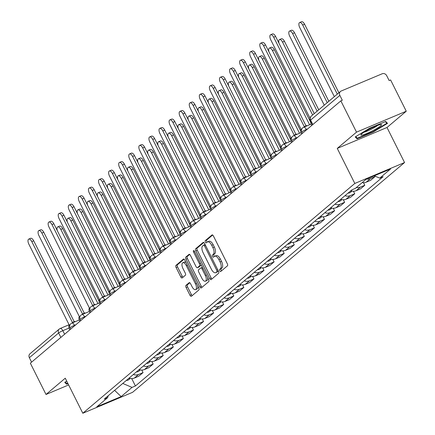 <?xml version="1.0" encoding="UTF-8"?>
<svg xmlns="http://www.w3.org/2000/svg" width="435" height="435" viewBox="0 0 435 435"><rect width="100%" height="100%" fill="white"/><g stroke="black" fill="none" stroke-linecap="round" stroke-linejoin="round"><path stroke-width="0.65" d="M220.355 259.037L218.903 259.646A5.568 2.561 -112.8 0 0 214.716 256.231L216.168 255.622A5.568 2.561 -112.8 0 1 220.355 259.037L221.513 261.348A5.568 2.561 -112.8 0 1 221.953 268.003L219.631 269.347A1.218 0.56 -112.8 0 0 219.729 270.804A1.218 0.56 -112.8 0 0 220.643 271.549A1.218 0.56 -112.8 0 0 220.714 271.505L227.451 265.818A1.74 0.799 -112.8 0 0 227.315 263.735L213.406 235.966A1.74 0.799 -112.8 0 0 212.101 234.9A1.74 0.799 -112.8 0 0 212.003 234.96L205.26 240.653A1.218 0.56 -112.8 0 0 205.358 242.11A1.218 0.56 -112.8 0 0 206.277 242.855A1.218 0.56 -112.8 0 0 206.342 242.812L207.218 242.077A1.218 0.56 -112.8 0 1 206.81 241.501A1.218 0.56 -112.8 0 1 206.712 240.044L205.26 240.653M221.953 268.003L221.083 268.738A1.218 0.56 -112.8 0 0 221.181 270.195A1.218 0.56 -112.8 0 0 221.594 270.766M214.406 256.416A1.218 0.56 -112.8 0 1 213.993 255.845A1.218 0.56 -112.8 0 1 213.9 254.393L214.77 253.654L212.449 255.002A1.218 0.56 -112.8 0 0 212.546 256.454A1.218 0.56 -112.8 0 0 213.46 257.205A1.218 0.56 -112.8 0 0 213.531 257.161L214.401 256.422A5.568 2.561 -112.8 0 1 214.716 256.231M185.952 285.398A1.74 0.799 -112.8 0 0 186.093 287.475L189.992 295.267A1.74 0.799 -112.8 0 0 191.302 296.333A1.74 0.799 -112.8 0 0 191.4 296.273L198.882 289.949A1.74 0.799 -112.8 0 0 198.746 287.872L184.837 260.103A1.74 0.799 -112.8 0 0 183.532 259.037A1.74 0.799 -112.8 0 0 183.434 259.097L175.947 265.421A1.74 0.799 -112.8 0 0 176.088 267.498L180.797 276.91A1.74 0.799 -112.8 0 0 182.107 277.976A1.74 0.799 -112.8 0 0 182.205 277.916L185.408 275.208A1.74 0.799 -112.8 0 0 185.272 273.131L182.934 268.466A4.654 2.142 -112.8 0 1 182.825 262.74A4.654 2.142 -112.8 0 1 186.327 265.6L195.478 283.881A4.654 2.142 -112.8 0 1 195.587 289.601A4.654 2.142 -112.8 0 1 192.091 286.747L190.563 283.702A1.74 0.799 -112.8 0 0 189.252 282.63A1.74 0.799 -112.8 0 0 189.154 282.69L185.952 285.398L187.403 284.789A1.74 0.799 -112.8 0 0 187.539 286.866L191.443 294.658A1.74 0.799 -112.8 0 0 192.194 295.604M220.501 268.612A5.568 2.561 -112.8 0 0 220.061 261.962L218.903 259.646M213.319 254.263A5.568 2.561 -112.8 0 0 212.878 247.613L211.72 245.296A5.568 2.561 -112.8 0 0 207.533 241.882A5.568 2.561 -112.8 0 0 207.218 242.077M337.261 148.406L387.003 127.488L406.257 111.224L356.515 132.137L337.261 148.406L354.813 183.45L82.813 413.25L65.266 378.2L46.012 394.469L30.347 363.192L340.855 100.86L342.301 100.251L339.865 95.379L310.595 120.103A3.545 0.451 153.4 0 0 310.329 120.473L312.499 124.812M356.515 132.137L340.855 100.86M209.713 278.607A1.74 0.799 -112.8 0 0 211.024 279.672A1.74 0.799 -112.8 0 0 211.122 279.613L218.604 273.289A1.74 0.799 -112.8 0 0 218.468 271.212L204.559 243.442A1.74 0.799 -112.8 0 0 203.254 242.377A1.74 0.799 -112.8 0 0 203.156 242.436L195.668 248.755A1.74 0.799 -112.8 0 0 195.81 250.837L209.713 278.607L211.165 277.992A1.74 0.799 -112.8 0 0 211.916 278.938M208.746 281.619L201.258 287.943A1.74 0.799 -112.8 0 1 201.16 288.003A1.74 0.799 -112.8 0 1 199.855 286.937L185.946 259.168A1.74 0.799 -112.8 0 1 185.81 257.09L189.013 254.383A1.74 0.799 -112.8 0 1 189.111 254.323A1.74 0.799 -112.8 0 1 190.421 255.388L196.06 266.65A1.74 0.799 -112.8 0 0 197.365 267.721A1.74 0.799 -112.8 0 0 197.463 267.661L199.589 265.861A1.74 0.799 -112.8 0 0 199.453 263.784L193.58 252.061A1.218 0.56 -112.8 0 1 193.553 250.565A1.218 0.56 -112.8 0 1 194.467 251.31L208.604 279.542A1.74 0.799 -112.8 0 1 208.746 281.619M406.257 111.224L390.597 79.948L389.146 80.557L386.704 75.685A3.545 3.116 49.8 0 0 382.229 73.76L341.187 91.018A3.545 3.116 49.8 0 0 340.474 91.453A3.545 3.116 49.8 0 0 339.865 95.379M387.003 127.488L404.555 162.538L132.555 392.332L82.813 413.25M46.012 394.469L68.643 384.948M31.581 362.148L29.357 357.706A3.545 3.116 -130.2 0 1 29.971 353.78L59.242 329.056A3.545 3.116 49.8 0 0 58.627 332.982L29.357 357.706M362.186 182.608A8.151 7.161 49.8 0 0 366.188 182.205L370.451 178.6A8.151 7.161 -130.2 0 1 366.623 179.035M370.451 178.6L374.872 176.74L374.432 175.86M366.188 182.205L370.609 180.346L374.872 176.74M363.529 182.727L364.796 185.256L360.37 187.115A8.151 7.161 -130.2 0 1 356.374 187.518M350.811 190.775A8.151 7.161 49.8 0 0 356.107 190.72L360.528 188.861L364.796 185.256M353.448 191.242L354.715 193.771L350.295 195.63A8.151 7.161 -130.2 0 1 344.993 195.685M340.73 199.29A8.151 7.161 49.8 0 0 346.026 199.235L350.452 197.376L354.715 193.771M343.373 199.757L344.64 202.286L340.213 204.145A8.151 7.161 -130.2 0 1 334.917 204.2M330.654 207.805A8.151 7.161 49.8 0 0 335.95 207.751L340.371 205.891L344.64 202.286M333.292 208.273L334.558 210.801L330.132 212.661A8.151 7.161 -130.2 0 1 324.836 212.715M320.573 216.32A8.151 7.161 49.8 0 0 325.869 216.266L330.296 214.406L334.558 210.801M323.216 216.788L324.477 219.316L320.057 221.176A8.151 7.161 -130.2 0 1 314.761 221.23M310.492 224.835A8.151 7.161 49.8 0 0 315.794 224.781L320.214 222.921L324.477 219.316M313.135 225.303L314.402 227.831L309.976 229.691A8.151 7.161 -130.2 0 1 304.679 229.745M300.416 233.35A8.151 7.161 49.8 0 0 305.713 233.296L310.139 231.436L314.402 227.831M303.054 233.818L304.321 236.346L299.9 238.206A8.151 7.161 -130.2 0 1 294.598 238.26M290.335 241.865A8.151 7.161 49.8 0 0 295.637 241.811L300.058 239.951L304.321 236.346M292.978 242.333L294.245 244.861L289.819 246.721A8.151 7.161 -130.2 0 1 284.523 246.775M280.26 250.381A8.151 7.161 49.8 0 0 285.556 250.326L289.976 248.467L294.245 244.861M282.897 250.848L284.164 253.377L279.743 255.236A8.151 7.161 -130.2 0 1 274.442 255.291M270.178 258.896A8.151 7.161 49.8 0 0 275.475 258.841L279.901 256.982L284.164 253.377M272.821 259.363L274.088 261.892L269.662 263.751A8.151 7.161 -130.2 0 1 264.366 263.806M260.103 267.411A8.151 7.161 49.8 0 0 265.399 267.356L269.82 265.497L274.088 261.892M262.74 267.878L264.007 270.407L259.586 272.267A8.151 7.161 -130.2 0 1 254.285 272.321M250.022 275.926A8.151 7.161 49.8 0 0 255.318 275.872L259.744 274.012L264.007 270.407M252.664 276.394L253.926 278.922L249.505 280.782A8.151 7.161 -130.2 0 1 244.209 280.836M239.941 284.441A8.151 7.161 49.8 0 0 245.242 284.387L249.663 282.527L253.926 278.922M242.583 284.909L243.85 287.437L239.424 289.297A8.151 7.161 -130.2 0 1 234.128 289.351M229.865 292.956A8.151 7.161 49.8 0 0 235.161 292.902L239.587 291.042L243.85 287.437M232.507 293.424L233.769 295.952L229.348 297.812A8.151 7.161 -130.2 0 1 224.047 297.866M219.784 301.471A8.151 7.161 49.8 0 0 225.085 301.417L229.506 299.557L233.769 295.952M222.426 301.939L223.693 304.467L219.267 306.327A8.151 7.161 -130.2 0 1 213.971 306.381M209.708 309.986A8.151 7.161 49.8 0 0 215.004 309.932L219.43 308.072L223.693 304.467M212.345 310.454L213.612 312.982L209.191 314.842A8.151 7.161 -130.2 0 1 203.89 314.897M199.627 318.502A8.151 7.161 49.8 0 0 204.923 318.447L209.349 316.582L213.612 312.982M202.27 318.969L203.536 321.498L199.11 323.357A8.151 7.161 -130.2 0 1 193.814 323.412M189.551 327.017A8.151 7.161 49.8 0 0 194.847 326.962L199.268 325.097L203.536 321.498M192.188 327.484L193.455 330.013L189.035 331.872A8.151 7.161 -130.2 0 1 183.733 331.927M179.47 335.532A8.151 7.161 49.8 0 0 184.766 335.477L189.192 333.612L193.455 330.013M182.113 335.999L183.374 338.528L178.954 340.387A8.151 7.161 -130.2 0 1 173.657 340.442M169.389 344.047A8.151 7.161 49.8 0 0 174.691 343.993L179.111 342.127L183.374 338.528M172.032 344.515L173.299 347.043L168.872 348.903A8.151 7.161 -130.2 0 1 163.576 348.957M159.313 352.562A8.151 7.161 49.8 0 0 164.609 352.502L169.036 350.643L173.299 347.043M161.956 353.03L163.217 355.558L158.797 357.418A8.151 7.161 -130.2 0 1 153.501 357.472M149.232 361.077A8.151 7.161 49.8 0 0 154.534 361.017L158.954 359.158L163.217 355.558M151.875 361.545L153.142 364.073L148.716 365.933A8.151 7.161 -130.2 0 1 143.419 365.987M139.156 369.592A8.151 7.161 49.8 0 0 144.453 369.532L148.879 367.673L153.142 364.073M141.794 370.06L143.061 372.588L138.64 374.448A8.151 7.161 -130.2 0 1 133.338 374.502M129.075 378.107A8.151 7.161 49.8 0 0 134.377 378.048L138.798 376.188L143.061 372.588M122.768 383.431L132.017 387.406L121.158 396.579L96.798 406.823L107.652 397.655L104.242 399.085L351.948 189.812L355.357 188.377L366.21 179.209L390.576 168.965L379.722 178.132L374.301 175.805M132.017 387.406L135.421 385.976L383.126 176.702L379.722 178.132M354.813 183.45L404.555 162.538M373.219 132.012L387.531 123.344L385.687 121.474L369.527 128.271L355.21 136.938L357.059 138.803L373.219 132.012L373.023 131.626M66.734 381.136L64.739 382.343L66.582 384.214L67.98 383.626M131.718 378.575L135.421 385.976M107.652 397.655L108.244 395.709M114.584 390.347L121.158 396.579M356.167 137.03L357.059 138.803M65.69 382.436L66.582 384.214M214.77 253.654A5.568 2.561 -112.8 0 0 214.325 247.004L212.878 247.613M207.533 241.882L208.979 241.273A5.568 2.561 -112.8 0 1 213.166 244.687L214.325 247.004M212.655 235.02L206.712 240.044M203.814 242.496L197.12 248.146A1.74 0.799 -112.8 0 0 197.262 250.223L211.165 277.992M216.826 271.717A1.218 0.56 -112.8 0 0 216.728 270.265L204.521 245.889A1.218 0.56 -112.8 0 0 203.607 245.139A1.218 0.56 -112.8 0 0 203.536 245.182L202.618 245.96A5.568 2.561 -112.8 0 0 203.063 252.61L211.405 269.276A5.568 2.561 -112.8 0 0 215.591 272.691A5.568 2.561 -112.8 0 0 215.907 272.495L218.278 271.108A1.218 0.56 -112.8 0 0 218.359 271M205.102 244.519A1.218 0.56 -112.8 0 0 205.059 244.53A1.218 0.56 -112.8 0 0 204.988 244.573L203.683 245.122M215.591 272.691L217.043 272.082A5.568 2.561 -112.8 0 0 217.359 271.886L215.907 272.495M218.278 271.108L217.359 271.886M189.671 254.442L187.262 256.476A1.74 0.799 -112.8 0 0 187.398 258.559L201.302 286.328A1.74 0.799 -112.8 0 0 202.052 287.274M198.703 267.139A1.74 0.799 -112.8 0 0 198.817 267.112A1.74 0.799 -112.8 0 0 198.915 267.046L201.041 265.252A1.74 0.799 -112.8 0 0 201.242 264.839M201.911 278.335A4.654 2.142 -112.8 0 0 205.412 281.195A4.654 2.142 -112.8 0 0 205.304 275.469L202.079 269.031A1.74 0.799 -112.8 0 0 200.769 267.96A1.74 0.799 -112.8 0 0 200.671 268.025L198.545 269.82A1.74 0.799 -112.8 0 0 198.686 271.897L201.911 278.335M205.412 281.195L206.859 280.586A4.654 2.142 -112.8 0 0 207.658 277.65M202.492 267.34A1.74 0.799 -112.8 0 0 202.221 267.351A1.74 0.799 -112.8 0 0 202.123 267.411L200.883 267.933M189.812 282.75L187.403 284.789M195.587 289.601L197.039 288.992A4.654 2.142 -112.8 0 0 197.838 286.061M186.18 262.783A4.654 2.142 -112.8 0 0 184.277 262.131L182.825 262.74M184.087 259.157L177.398 264.812A1.74 0.799 -112.8 0 0 177.54 266.889L182.249 276.301A1.74 0.799 -112.8 0 0 182.999 277.247M337.299 94.134L302.706 25.045A4.078 1.876 -112.8 0 0 299.639 22.544A4.078 1.876 -112.8 0 0 299.731 27.557L334.33 96.646M299.639 22.544L301.52 21.75A4.078 1.876 67.2 0 1 304.587 24.251L338.903 92.78M312.629 114.981L273.697 37.241A4.078 1.876 -112.8 0 0 270.635 34.74L272.517 33.946A4.078 1.876 67.2 0 1 275.583 36.448L314.233 113.627M270.635 34.74A4.078 1.876 -112.8 0 0 270.728 39.754L310.019 118.211M310.797 121.408A3.545 1.631 -112.8 0 0 311.444 125.008L311.688 125.498M327.223 102.649L292.624 33.56A4.078 1.876 -112.8 0 0 289.558 31.059A4.078 1.876 -112.8 0 0 289.65 36.072L324.249 105.161M289.558 31.059L291.445 30.265A4.078 1.876 67.2 0 1 294.511 32.766L328.827 101.295M350.387 191.128A4.432 3.893 49.8 0 0 351.578 191.008M348.06 193.096A4.432 3.893 49.8 0 0 350.61 192.27L351.991 191.101M317.142 111.164L282.543 42.075A4.078 1.876 -112.8 0 0 279.482 39.574A4.078 1.876 -112.8 0 0 279.123 43.516M279.482 39.574L281.363 38.78A4.078 1.876 67.2 0 1 284.43 41.281L318.746 109.81M370.136 128.733A11.517 1.457 153.4 0 0 361.028 134.567A11.517 1.457 153.4 0 0 372.289 130.919A11.517 1.457 153.4 0 0 381.114 124.508A11.517 1.457 153.4 0 0 370.136 128.733M363.839 132.305A8.722 1.104 153.4 0 0 371.311 129.217A8.722 1.104 153.4 0 0 377.618 125.405M385.29 121.642L386.873 123.241L373.002 131.636L357.347 138.221L355.754 136.606M386.296 122.094L386.873 123.241M67.789 383.246L66.87 383.632L65.277 382.017M305.299 126.569A3.545 1.631 -112.8 0 0 304.451 126.493A3.545 1.631 -112.8 0 0 304.25 126.618L263.621 45.757A4.078 1.876 -112.8 0 0 260.554 43.255A4.078 1.876 -112.8 0 0 260.647 48.269L301.085 129.287A3.545 1.631 -112.8 0 0 301.368 133.523L301.613 134.013M260.554 43.255L262.441 42.461A4.078 1.876 67.2 0 1 265.508 44.963L306.006 125.84M306.137 125.824A3.545 1.631 67.2 0 1 306.338 125.699A3.545 1.631 67.2 0 1 307.186 125.775M295.224 135.084A3.545 1.631 -112.8 0 0 294.37 135.008A3.545 1.631 -112.8 0 0 294.169 135.133L253.54 54.272A4.078 1.876 -112.8 0 0 250.473 51.77A4.078 1.876 -112.8 0 0 250.571 56.784L291.004 137.803A3.545 1.631 -112.8 0 0 291.287 142.038L291.532 142.528M250.473 51.77L252.36 50.977A4.078 1.876 67.2 0 1 255.427 53.478L295.925 134.355M296.056 134.339A3.545 1.631 67.2 0 1 296.257 134.214A3.545 1.631 67.2 0 1 297.105 134.29M340.311 199.643A4.432 3.893 49.8 0 0 341.502 199.524M337.984 201.612A4.432 3.893 49.8 0 0 340.529 200.785L341.915 199.616M309.606 124.758L272.468 50.59A4.078 1.876 -112.8 0 0 269.401 48.089A4.078 1.876 -112.8 0 0 269.047 52.031M269.401 48.089L271.288 47.295A4.078 1.876 67.2 0 1 274.354 49.797L310.704 122.393M330.23 208.158A4.432 3.893 49.8 0 0 331.421 208.039M327.903 210.127A4.432 3.893 49.8 0 0 330.453 209.3L331.834 208.131M299.53 133.273L262.387 59.106A4.078 1.876 -112.8 0 0 259.32 56.604A4.078 1.876 -112.8 0 0 258.966 60.547M259.32 56.604L261.207 55.81A4.078 1.876 67.2 0 1 264.273 58.312L300.628 130.908M320.149 216.673A4.432 3.893 49.8 0 0 321.345 216.554M317.827 218.642A4.432 3.893 49.8 0 0 320.372 217.815L321.759 216.646M289.449 141.788L252.311 67.621A4.078 1.876 -112.8 0 0 249.244 65.12A4.078 1.876 -112.8 0 0 248.891 69.062M249.244 65.12L251.131 64.326A4.078 1.876 67.2 0 1 254.192 66.827L290.547 139.423M285.142 143.599A3.545 1.631 -112.8 0 0 284.294 143.523A3.545 1.631 -112.8 0 0 284.093 143.648L243.464 62.787A4.078 1.876 -112.8 0 0 240.397 60.286A4.078 1.876 -112.8 0 0 240.49 65.293L280.928 146.318A3.545 1.631 -112.8 0 0 281.206 150.553L281.456 151.043M240.397 60.286L242.284 59.492A4.078 1.876 67.2 0 1 245.345 61.993L285.849 142.87M285.98 142.854A3.545 1.631 67.2 0 1 286.176 142.729A3.545 1.631 67.2 0 1 287.029 142.805M275.067 152.114A3.545 1.631 -112.8 0 0 274.213 152.038A3.545 1.631 -112.8 0 0 274.012 152.163L233.383 71.302A4.078 1.876 -112.8 0 0 230.316 68.801A4.078 1.876 -112.8 0 0 230.414 73.809L270.847 154.833A3.545 1.631 -112.8 0 0 271.13 159.069L271.375 159.558M230.316 68.801L232.203 68.007A4.078 1.876 67.2 0 1 235.27 70.508L275.768 151.385M275.899 151.369A3.545 1.631 67.2 0 1 276.1 151.244A3.545 1.631 67.2 0 1 276.948 151.32M264.986 160.629A3.545 1.631 -112.8 0 0 264.137 160.553A3.545 1.631 -112.8 0 0 263.936 160.678L223.307 79.817A4.078 1.876 -112.8 0 0 220.24 77.316A4.078 1.876 -112.8 0 0 220.333 82.324L260.766 163.348A3.545 1.631 -112.8 0 0 261.049 167.584L261.294 168.073M220.24 77.316L222.122 76.522A4.078 1.876 67.2 0 1 225.189 79.023L265.687 159.901M265.818 159.884A3.545 1.631 67.2 0 1 266.019 159.759A3.545 1.631 67.2 0 1 266.873 159.835M310.073 225.189A4.432 3.893 49.8 0 0 311.264 225.069M307.746 227.157A4.432 3.893 49.8 0 0 310.296 226.33L311.678 225.161M279.373 150.303L242.23 76.136A4.078 1.876 -112.8 0 0 239.163 73.635A4.078 1.876 -112.8 0 0 238.81 77.577M239.163 73.635L241.05 72.841A4.078 1.876 67.2 0 1 244.117 75.342L280.472 147.938M254.905 169.144A3.545 1.631 -112.8 0 0 254.056 169.068A3.545 1.631 -112.8 0 0 253.855 169.193L213.226 88.332A4.078 1.876 -112.8 0 0 210.159 85.831A4.078 1.876 -112.8 0 0 210.252 90.839L250.69 171.863A3.545 1.631 -112.8 0 0 250.973 176.099L251.218 176.588M210.159 85.831L212.046 85.037A4.078 1.876 67.2 0 1 215.113 87.538L255.611 168.416M255.742 168.399A3.545 1.631 67.2 0 1 255.943 168.274A3.545 1.631 67.2 0 1 256.791 168.35M299.992 233.704A4.432 3.893 49.8 0 0 301.183 233.584M297.671 235.672A4.432 3.893 49.8 0 0 300.215 234.846L301.596 233.677M269.292 158.818L232.154 84.651A4.078 1.876 -112.8 0 0 229.087 82.15A4.078 1.876 -112.8 0 0 228.728 86.092M229.087 82.15L230.969 81.356A4.078 1.876 67.2 0 1 234.035 83.857L270.391 156.453M244.829 177.659A3.545 1.631 -112.8 0 0 243.975 177.583A3.545 1.631 -112.8 0 0 243.779 177.708L203.145 96.847A4.078 1.876 -112.8 0 0 200.084 94.346A4.078 1.876 -112.8 0 0 200.176 99.354L240.609 180.378A3.545 1.631 -112.8 0 0 240.892 184.614L241.137 185.103M200.084 94.346L201.965 93.552A4.078 1.876 67.2 0 1 205.032 96.053L245.53 176.931M245.661 176.915A3.545 1.631 67.2 0 1 245.862 176.789A3.545 1.631 67.2 0 1 246.716 176.866M289.917 242.219A4.432 3.893 49.8 0 0 291.107 242.099M287.589 244.187A4.432 3.893 49.8 0 0 290.14 243.361L291.521 242.192M259.216 167.334L222.073 93.166A4.078 1.876 -112.8 0 0 219.006 90.665A4.078 1.876 -112.8 0 0 218.653 94.607M219.006 90.665L220.893 89.871A4.078 1.876 67.2 0 1 223.96 92.372L260.309 164.968M234.748 186.175A3.545 1.631 -112.8 0 0 233.899 186.098A3.545 1.631 -112.8 0 0 233.698 186.224L193.069 105.362A4.078 1.876 -112.8 0 0 190.003 102.861A4.078 1.876 -112.8 0 0 190.095 107.869L230.534 188.893A3.545 1.631 -112.8 0 0 230.816 193.129L231.061 193.618M190.003 102.861L191.889 102.067A4.078 1.876 67.2 0 1 194.956 104.569L235.455 185.446M235.585 185.43A3.545 1.631 67.2 0 1 235.786 185.305A3.545 1.631 67.2 0 1 236.635 185.381M279.835 250.734A4.432 3.893 49.8 0 0 281.026 250.614M277.508 252.702A4.432 3.893 49.8 0 0 280.058 251.876L281.44 250.707M249.135 175.849L211.992 101.681A4.078 1.876 -112.8 0 0 208.93 99.18A4.078 1.876 -112.8 0 0 208.572 103.122M208.93 99.18L210.812 98.386A4.078 1.876 67.2 0 1 213.879 100.887L250.234 173.483M224.672 194.69A3.545 1.631 -112.8 0 0 223.818 194.614A3.545 1.631 -112.8 0 0 223.617 194.739L182.988 113.878A4.078 1.876 -112.8 0 0 179.921 111.376A4.078 1.876 -112.8 0 0 180.019 116.384L220.453 197.408A3.545 1.631 -112.8 0 0 220.735 201.644L220.98 202.134M179.921 111.376L181.808 110.582A4.078 1.876 67.2 0 1 184.875 113.084L225.373 193.961M225.504 193.945A3.545 1.631 67.2 0 1 225.705 193.82A3.545 1.631 67.2 0 1 226.559 193.896M269.76 259.249A4.432 3.893 49.8 0 0 270.951 259.13M267.433 261.217A4.432 3.893 49.8 0 0 269.977 260.391L271.364 259.222M239.054 184.364L201.916 110.196A4.078 1.876 -112.8 0 0 198.849 107.695A4.078 1.876 -112.8 0 0 198.496 111.637M198.849 107.695L200.736 106.901A4.078 1.876 67.2 0 1 203.803 109.402L240.153 181.999M259.679 267.764A4.432 3.893 49.8 0 0 260.869 267.645M257.351 269.733A4.432 3.893 49.8 0 0 259.902 268.906L261.283 267.737M228.979 192.879L191.835 118.711A4.078 1.876 -112.8 0 0 188.774 116.21A4.078 1.876 -112.8 0 0 188.415 120.152M188.774 116.21L190.655 115.416A4.078 1.876 67.2 0 1 193.722 117.918L230.077 190.514M249.598 276.279A4.432 3.893 49.8 0 0 250.794 276.16M247.276 278.248A4.432 3.893 49.8 0 0 249.82 277.421L251.207 276.252M218.897 201.394L181.759 127.227A4.078 1.876 -112.8 0 0 178.693 124.725A4.078 1.876 -112.8 0 0 178.339 128.668M178.693 124.725L180.579 123.931A4.078 1.876 67.2 0 1 183.641 126.433L219.996 199.029M239.522 284.794A4.432 3.893 49.8 0 0 240.713 284.675M237.195 286.763A4.432 3.893 49.8 0 0 239.745 285.936L241.126 284.767M208.822 209.909L171.678 135.742A4.078 1.876 -112.8 0 0 168.611 133.24A4.078 1.876 -112.8 0 0 168.258 137.183M168.611 133.24L170.498 132.447A4.078 1.876 67.2 0 1 173.565 134.948L209.92 207.544M229.441 293.31A4.432 3.893 49.8 0 0 230.632 293.19M227.119 295.278A4.432 3.893 49.8 0 0 229.664 294.451L231.05 293.282M198.741 218.424L161.602 144.257A4.078 1.876 -112.8 0 0 158.536 141.756A4.078 1.876 -112.8 0 0 158.177 145.698M158.536 141.756L160.423 140.962A4.078 1.876 67.2 0 1 163.484 143.463L199.839 216.059M219.365 301.825A4.432 3.893 49.8 0 0 220.556 301.705M217.038 303.793A4.432 3.893 49.8 0 0 219.588 302.967L220.969 301.798M188.665 226.939L151.521 152.772A4.078 1.876 -112.8 0 0 148.455 150.271A4.078 1.876 -112.8 0 0 148.101 154.213M148.455 150.271L150.341 149.477A4.078 1.876 67.2 0 1 153.408 151.978L189.758 224.574M214.591 203.205A3.545 1.631 -112.8 0 0 213.743 203.129A3.545 1.631 -112.8 0 0 213.541 203.248L172.912 122.393A4.078 1.876 -112.8 0 0 169.846 119.891A4.078 1.876 -112.8 0 0 169.938 124.899L210.377 205.924A3.545 1.631 -112.8 0 0 210.66 210.159L210.904 210.649M169.846 119.891L171.733 119.098A4.078 1.876 67.2 0 1 174.794 121.599L215.298 202.476M215.428 202.46A3.545 1.631 67.2 0 1 215.624 202.335A3.545 1.631 67.2 0 1 216.478 202.411M204.515 211.72A3.545 1.631 -112.8 0 0 203.662 211.644A3.545 1.631 -112.8 0 0 203.46 211.763L162.831 130.908A4.078 1.876 -112.8 0 0 159.765 128.407A4.078 1.876 -112.8 0 0 159.862 133.415L200.296 214.439A3.545 1.631 -112.8 0 0 200.578 218.674L200.823 219.164M159.765 128.407L161.651 127.613A4.078 1.876 67.2 0 1 164.718 130.114L205.217 210.991M205.347 210.975A3.545 1.631 67.2 0 1 205.548 210.85A3.545 1.631 67.2 0 1 206.397 210.926M194.434 220.235A3.545 1.631 -112.8 0 0 193.586 220.159A3.545 1.631 -112.8 0 0 193.385 220.279L152.756 139.423A4.078 1.876 -112.8 0 0 149.689 136.922A4.078 1.876 -112.8 0 0 149.781 141.93L190.22 222.954A3.545 1.631 -112.8 0 0 190.497 227.19L190.742 227.679M149.689 136.922L151.576 136.128A4.078 1.876 67.2 0 1 154.637 138.629L195.141 219.506M195.266 219.49A3.545 1.631 67.2 0 1 195.467 219.365A3.545 1.631 67.2 0 1 196.321 219.441M184.358 228.75A3.545 1.631 -112.8 0 0 183.505 228.674A3.545 1.631 -112.8 0 0 183.304 228.794L142.675 147.938A4.078 1.876 -112.8 0 0 139.608 145.437A4.078 1.876 -112.8 0 0 139.7 150.445L180.139 231.469A3.545 1.631 -112.8 0 0 180.422 235.705L180.666 236.194M139.608 145.437L141.495 144.643A4.078 1.876 67.2 0 1 144.561 147.144L185.06 228.016M185.19 228.005A3.545 1.631 67.2 0 1 185.392 227.88A3.545 1.631 67.2 0 1 186.24 227.956M174.277 237.265A3.545 1.631 -112.8 0 0 173.424 237.189A3.545 1.631 -112.8 0 0 173.228 237.309L132.593 156.453A4.078 1.876 -112.8 0 0 129.532 153.952A4.078 1.876 -112.8 0 0 129.625 158.96L170.058 239.984A3.545 1.631 -112.8 0 0 170.341 244.22L170.585 244.709M129.532 153.952L131.413 153.158A4.078 1.876 67.2 0 1 134.48 155.659L174.979 236.531M175.109 236.52A3.545 1.631 67.2 0 1 175.31 236.395A3.545 1.631 67.2 0 1 176.164 236.471M164.196 245.78A3.545 1.631 -112.8 0 0 163.348 245.704A3.545 1.631 -112.8 0 0 163.147 245.824L122.518 164.968A4.078 1.876 -112.8 0 0 119.451 162.467A4.078 1.876 -112.8 0 0 119.543 167.475L159.982 248.499A3.545 1.631 -112.8 0 0 160.265 252.735L160.51 253.224M119.451 162.467L121.338 161.673A4.078 1.876 67.2 0 1 124.405 164.174L164.903 245.046M165.034 245.035A3.545 1.631 67.2 0 1 165.235 244.91A3.545 1.631 67.2 0 1 166.083 244.987M209.284 310.34A4.432 3.893 49.8 0 0 210.475 310.22M206.957 312.308A4.432 3.893 49.8 0 0 209.507 311.482L210.888 310.313M178.584 235.455L141.44 161.287A4.078 1.876 -112.8 0 0 138.379 158.786A4.078 1.876 -112.8 0 0 138.02 162.728M138.379 158.786L140.26 157.992A4.078 1.876 67.2 0 1 143.327 160.493L179.682 233.089M154.12 254.296A3.545 1.631 -112.8 0 0 153.267 254.219A3.545 1.631 -112.8 0 0 153.066 254.339L112.437 173.483A4.078 1.876 -112.8 0 0 109.375 170.982A4.078 1.876 -112.8 0 0 109.468 175.99L149.901 257.014A3.545 1.631 -112.8 0 0 150.184 261.25L150.428 261.739M109.375 170.982L111.257 170.188A4.078 1.876 67.2 0 1 114.323 172.69L154.822 253.561M154.952 253.551A3.545 1.631 67.2 0 1 155.154 253.426A3.545 1.631 67.2 0 1 156.007 253.502M199.208 318.855A4.432 3.893 49.8 0 0 200.399 318.735M196.881 320.818A4.432 3.893 49.8 0 0 199.426 319.997L200.812 318.828M168.508 243.97L131.365 169.802A4.078 1.876 -112.8 0 0 128.298 167.301A4.078 1.876 -112.8 0 0 127.944 171.243M128.298 167.301L130.185 166.507A4.078 1.876 67.2 0 1 133.251 169.008L169.601 241.604M144.039 262.811A3.545 1.631 -112.8 0 0 143.191 262.735A3.545 1.631 -112.8 0 0 142.99 262.854L102.361 181.999A4.078 1.876 -112.8 0 0 99.294 179.492A4.078 1.876 -112.8 0 0 99.387 184.505L139.825 265.529A3.545 1.631 -112.8 0 0 140.108 269.765L140.353 270.255M99.294 179.492L101.181 178.703A4.078 1.876 67.2 0 1 104.242 181.205L144.746 262.077M144.877 262.066A3.545 1.631 67.2 0 1 145.072 261.941A3.545 1.631 67.2 0 1 145.926 262.017M189.127 327.37A4.432 3.893 49.8 0 0 190.318 327.25M186.8 329.333A4.432 3.893 49.8 0 0 189.35 328.512L190.731 327.343M158.427 252.485L121.283 178.317A4.078 1.876 -112.8 0 0 118.222 175.816A4.078 1.876 -112.8 0 0 117.863 179.758M118.222 175.816L120.103 175.022A4.078 1.876 67.2 0 1 123.17 177.523L159.525 250.12M133.964 271.326A3.545 1.631 -112.8 0 0 133.11 271.25A3.545 1.631 -112.8 0 0 132.909 271.369L92.28 190.514A4.078 1.876 -112.8 0 0 89.213 188.007A4.078 1.876 -112.8 0 0 89.311 193.02L129.744 274.045A3.545 1.631 -112.8 0 0 130.027 278.28L130.272 278.77M89.213 188.007L91.1 187.219A4.078 1.876 67.2 0 1 94.167 189.72L134.665 270.592M134.796 270.581A3.545 1.631 67.2 0 1 134.997 270.456A3.545 1.631 67.2 0 1 135.845 270.532M179.051 335.885A4.432 3.893 49.8 0 0 180.242 335.766M176.724 337.848A4.432 3.893 49.8 0 0 179.269 337.027L180.655 335.858M148.346 261L111.208 186.833A4.078 1.876 -112.8 0 0 108.141 184.331A4.078 1.876 -112.8 0 0 107.788 188.273M108.141 184.331L110.028 183.537A4.078 1.876 67.2 0 1 113.095 186.039L149.444 258.635M123.883 279.841A3.545 1.631 -112.8 0 0 123.034 279.765A3.545 1.631 -112.8 0 0 122.833 279.884L82.204 199.029A4.078 1.876 -112.8 0 0 79.137 196.522A4.078 1.876 -112.8 0 0 79.23 201.535L119.668 282.56A3.545 1.631 -112.8 0 0 119.946 286.796L120.19 287.285M79.137 196.522L81.024 195.734A4.078 1.876 67.2 0 1 84.085 198.235L124.589 279.107M124.715 279.096A3.545 1.631 67.2 0 1 124.916 278.971A3.545 1.631 67.2 0 1 125.769 279.047M168.97 344.4A4.432 3.893 49.8 0 0 170.161 344.281M166.643 346.363A4.432 3.893 49.8 0 0 169.193 345.542L170.574 344.373M138.27 269.515L101.127 195.348A4.078 1.876 -112.8 0 0 98.06 192.846A4.078 1.876 -112.8 0 0 97.706 196.789M98.06 192.846L99.947 192.052A4.078 1.876 67.2 0 1 103.013 194.554L139.369 267.15M113.807 288.356A3.545 1.631 -112.8 0 0 112.953 288.28A3.545 1.631 -112.8 0 0 112.752 288.4L72.123 207.544A4.078 1.876 -112.8 0 0 69.056 205.037A4.078 1.876 -112.8 0 0 69.154 210.051L109.587 291.075A3.545 1.631 -112.8 0 0 109.87 295.311L110.115 295.8M69.056 205.037L70.943 204.249A4.078 1.876 67.2 0 1 74.01 206.75L114.508 287.622M114.639 287.611A3.545 1.631 67.2 0 1 114.84 287.486A3.545 1.631 67.2 0 1 115.688 287.562M158.889 352.915A4.432 3.893 49.8 0 0 160.085 352.796M156.567 354.878A4.432 3.893 49.8 0 0 159.112 354.057L160.499 352.888M128.189 278.03L91.051 203.863A4.078 1.876 -112.8 0 0 87.984 201.361A4.078 1.876 -112.8 0 0 87.625 205.304M87.984 201.361L89.871 200.568A4.078 1.876 67.2 0 1 92.932 203.069L129.287 275.665M103.726 296.871A3.545 1.631 -112.8 0 0 102.872 296.795A3.545 1.631 -112.8 0 0 102.676 296.915L62.047 216.059A4.078 1.876 -112.8 0 0 58.981 213.552A4.078 1.876 -112.8 0 0 59.073 218.566L99.506 299.59A3.545 1.631 -112.8 0 0 99.789 303.826L100.034 304.315M58.981 213.552L60.862 212.764A4.078 1.876 67.2 0 1 63.929 215.265L104.427 296.137M104.558 296.126A3.545 1.631 67.2 0 1 104.759 296.001A3.545 1.631 67.2 0 1 105.613 296.077M148.814 361.431A4.432 3.893 49.8 0 0 150.004 361.311M146.486 363.394A4.432 3.893 49.8 0 0 149.036 362.572L150.418 361.403M118.113 286.545L80.97 212.378A4.078 1.876 -112.8 0 0 77.903 209.877A4.078 1.876 -112.8 0 0 77.55 213.819M77.903 209.877L79.79 209.083A4.078 1.876 67.2 0 1 82.857 211.584L119.212 284.18M93.645 305.386A3.545 1.631 -112.8 0 0 92.796 305.31A3.545 1.631 -112.8 0 0 92.595 305.43L51.966 224.569A4.078 1.876 -112.8 0 0 48.899 222.067A4.078 1.876 -112.8 0 0 48.992 227.081L89.431 308.105A3.545 1.631 -112.8 0 0 89.713 312.341L89.958 312.83M48.899 222.067L50.786 221.279A4.078 1.876 67.2 0 1 53.853 223.78L94.352 304.652M94.482 304.641A3.545 1.631 67.2 0 1 94.683 304.516A3.545 1.631 67.2 0 1 95.531 304.592M138.732 369.946A4.432 3.893 49.8 0 0 139.923 369.826M136.411 371.909A4.432 3.893 49.8 0 0 138.955 371.088L140.336 369.919M108.032 295.06L70.894 220.893A4.078 1.876 -112.8 0 0 67.827 218.386A4.078 1.876 -112.8 0 0 67.468 222.334M67.827 218.386L69.709 217.598A4.078 1.876 67.2 0 1 72.775 220.099L109.131 292.695M83.569 313.901A3.545 1.631 -112.8 0 0 82.715 313.825A3.545 1.631 -112.8 0 0 82.519 313.945L41.885 233.084A4.078 1.876 -112.8 0 0 38.824 230.583A4.078 1.876 -112.8 0 0 38.916 235.596L79.349 316.62A3.545 1.631 -112.8 0 0 79.632 320.856L79.877 321.345M38.824 230.583L40.705 229.794A4.078 1.876 67.2 0 1 43.772 232.295L84.27 313.167M84.401 313.156A3.545 1.631 67.2 0 1 84.602 313.031A3.545 1.631 67.2 0 1 85.456 313.108M128.657 378.461A4.432 3.893 49.8 0 0 129.847 378.341M126.329 380.424A4.432 3.893 49.8 0 0 128.874 379.603L130.261 378.434M97.957 303.576L60.813 229.408A4.078 1.876 -112.8 0 0 57.746 226.901A4.078 1.876 -112.8 0 0 57.393 230.849M57.746 226.901L59.633 226.113A4.078 1.876 67.2 0 1 62.7 228.614L99.049 301.21M73.488 322.417A3.545 1.631 -112.8 0 0 72.64 322.34A3.545 1.631 -112.8 0 0 72.438 322.46L31.809 241.599A4.078 1.876 -112.8 0 0 28.743 239.098A4.078 1.876 -112.8 0 0 28.835 244.111L69.274 325.135A3.545 1.631 -112.8 0 0 69.556 329.371L69.801 329.86M28.743 239.098L30.629 238.309A4.078 1.876 67.2 0 1 33.696 240.811L74.195 321.683M74.325 321.672A3.545 1.631 67.2 0 1 74.526 321.547A3.545 1.631 67.2 0 1 75.375 321.623M69.04 328.055L62.819 330.671A3.545 0.451 153.4 0 0 58.627 332.982L60.851 337.424M64.608 334.243L62.819 330.671A3.545 1.631 67.2 0 0 60.155 328.496A3.545 3.545 0 0 0 59.242 329.056A3.545 3.116 49.8 0 1 59.954 328.621A3.545 1.631 67.2 0 1 60.155 328.496L69.192 324.695M144.453 369.532L148.716 365.933M154.534 361.017L158.797 357.418M164.609 352.502L168.872 348.903M174.691 343.993L178.954 340.387M184.766 335.477L189.035 331.872M194.847 326.962L199.11 323.357M204.923 318.447L209.191 314.842M215.004 309.932L219.267 306.327M225.085 301.417L229.348 297.812M235.161 292.902L239.424 289.297M245.242 284.387L249.505 280.782M255.318 275.872L259.586 272.267M265.399 267.356L269.662 263.751M275.475 258.841L279.743 255.236M285.556 250.326L289.819 246.721M295.637 241.811L299.9 238.206M305.713 233.296L309.976 229.691M315.794 224.781L320.057 221.176M325.869 216.266L330.132 212.661M335.95 207.751L340.213 204.145M346.026 199.235L350.295 195.63M356.107 190.72L360.37 187.115M134.377 378.048L138.64 374.448M75.918 324.689L74.472 325.298A3.545 0.451 153.4 0 0 70.013 327.979L70.611 329.175M74.689 325.728L74.472 325.298A3.545 1.631 67.2 0 0 71.808 323.123A3.545 3.545 0 0 0 70.013 327.979M85.999 316.174L84.553 316.783A3.545 0.451 153.4 0 0 80.089 319.464L80.687 320.66M84.765 317.218L84.553 316.783A3.545 1.631 67.2 0 0 81.883 314.608A3.545 3.545 0 0 0 80.089 319.464M96.075 307.659L94.629 308.268A3.545 0.451 153.4 0 0 90.17 310.949L90.768 312.145M94.846 308.703L94.629 308.268A3.545 1.631 67.2 0 0 91.964 306.093A3.545 3.545 0 0 0 90.17 310.949M106.156 299.144L104.71 299.753A3.545 0.451 153.4 0 0 100.246 302.434L100.849 303.63M104.922 300.188L104.71 299.753A3.545 1.631 67.2 0 0 102.04 297.578A3.545 3.545 0 0 0 100.246 302.434M116.232 290.629L114.786 291.238A3.545 0.451 153.4 0 0 110.327 293.919L110.925 295.115M115.003 291.673L114.786 291.238A3.545 1.631 67.2 0 0 112.121 289.063A3.545 3.545 0 0 0 110.327 293.919M126.313 282.114L124.867 282.723A3.545 0.451 153.4 0 0 120.403 285.403L121.006 286.6M125.084 283.158L124.867 282.723A3.545 1.631 67.2 0 0 122.202 280.548A3.545 3.545 0 0 0 120.403 285.403M136.389 273.599L134.942 274.208A3.545 0.451 153.4 0 0 130.484 276.888L131.082 278.085M135.16 274.643L134.942 274.208A3.545 1.631 67.2 0 0 132.278 272.033A3.545 3.545 0 0 0 130.484 276.888M146.47 265.084L145.024 265.693A3.545 0.451 153.4 0 0 140.565 268.373L141.163 269.569M145.241 266.128L145.024 265.693A3.545 1.631 67.2 0 0 142.359 263.518A3.545 3.545 0 0 0 140.565 268.373M156.551 256.568L155.105 257.177A3.545 0.451 153.4 0 0 150.641 259.858L151.239 261.054M155.317 257.612L155.105 257.177A3.545 1.631 67.2 0 0 152.435 255.002A3.545 3.545 0 0 0 150.641 259.858M166.627 248.053L165.18 248.662A3.545 0.451 153.4 0 0 160.722 251.343L161.32 252.539M165.398 249.097L165.18 248.662A3.545 1.631 67.2 0 0 162.516 246.487A3.545 3.545 0 0 0 160.722 251.343M176.708 239.538L175.261 240.147A3.545 0.451 153.4 0 0 170.797 242.828L171.401 244.024M175.474 240.582L175.261 240.147A3.545 1.631 67.2 0 0 172.592 237.972A3.545 3.545 0 0 0 170.797 242.828M186.784 231.023L185.337 231.632A3.545 0.451 153.4 0 0 180.878 234.313L181.477 235.509M185.555 232.067L185.337 231.632A3.545 1.631 67.2 0 0 182.673 229.457A3.545 3.545 0 0 0 180.878 234.313M196.865 222.508L195.418 223.117A3.545 0.451 153.4 0 0 190.954 225.798L191.558 226.994M195.636 223.552L195.418 223.117A3.545 1.631 67.2 0 0 192.754 220.942A3.545 3.545 0 0 0 190.954 225.798M206.94 213.993L205.494 214.602A3.545 0.451 153.4 0 0 201.035 217.282L201.633 218.479M205.711 215.037L205.494 214.602A3.545 1.631 67.2 0 0 202.83 212.427A3.545 3.545 0 0 0 201.035 217.282M217.021 205.478L215.575 206.087A3.545 0.451 153.4 0 0 211.116 208.767L211.714 209.964M215.793 206.522L215.575 206.087A3.545 1.631 67.2 0 0 212.911 203.912A3.545 3.545 0 0 0 211.116 208.767M227.103 196.963L225.651 197.572A3.545 0.451 153.4 0 0 221.192 200.252L221.79 201.448M225.868 198.007L225.651 197.572A3.545 1.631 67.2 0 0 222.986 195.397A3.545 3.545 0 0 0 221.192 200.252M237.178 188.447L235.732 189.056A3.545 0.451 153.4 0 0 231.273 191.737L231.871 192.933M235.949 189.491L235.732 189.056A3.545 1.631 67.2 0 0 233.068 186.881A3.545 3.545 0 0 0 231.273 191.737M247.259 179.932L245.813 180.541A3.545 0.451 153.4 0 0 241.349 183.222L241.952 184.418M246.025 180.976L245.813 180.541A3.545 1.631 67.2 0 0 243.143 178.366A3.545 3.545 0 0 0 241.349 183.222M257.335 171.417L255.889 172.026A3.545 0.451 153.4 0 0 251.43 174.707L252.028 175.903M256.106 172.461L255.889 172.026A3.545 1.631 67.2 0 0 253.224 169.851A3.545 3.545 0 0 0 251.43 174.707M267.416 162.902L265.97 163.511A3.545 0.451 153.4 0 0 261.506 166.192L262.109 167.388M266.182 163.946L265.97 163.511A3.545 1.631 67.2 0 0 263.3 161.336A3.545 3.545 0 0 0 261.506 166.192M277.492 154.392L276.046 154.996A3.545 0.451 153.4 0 0 271.587 157.677L272.185 158.873M276.263 155.431L276.046 154.996A3.545 1.631 67.2 0 0 273.381 152.821A3.545 3.545 0 0 0 271.587 157.677M287.573 145.877L286.127 146.481A3.545 0.451 153.4 0 0 281.662 149.161L282.266 150.358M286.344 146.916L286.127 146.481A3.545 1.631 67.2 0 0 283.462 144.306A3.545 3.545 0 0 0 281.662 149.161M297.654 137.362L296.202 137.966A3.545 0.451 153.4 0 0 291.744 140.646L292.342 141.843M296.42 138.401L296.202 137.966A3.545 1.631 67.2 0 0 293.538 135.791A3.545 3.545 0 0 0 291.744 140.646M307.73 128.847L306.283 129.451A3.545 0.451 153.4 0 0 301.825 132.131L302.423 133.327M306.501 129.886L306.283 129.451A3.545 1.631 67.2 0 0 303.619 127.276A3.545 3.545 0 0 0 301.825 132.131M303.418 127.401A3.545 1.631 67.2 0 1 303.619 127.276L311.074 124.144M293.337 135.916A3.545 1.631 67.2 0 1 293.538 135.791L300.998 132.659M283.261 144.431A3.545 1.631 67.2 0 1 283.462 144.306L290.917 141.174M273.18 152.946A3.545 1.631 67.2 0 1 273.381 152.821L280.841 149.689M263.104 161.461A3.545 1.631 67.2 0 1 263.3 161.336L270.76 158.204M253.023 169.976A3.545 1.631 67.2 0 1 253.224 169.851L260.679 166.719M242.947 178.491A3.545 1.631 67.2 0 1 243.143 178.366L250.603 175.234M232.866 187.006A3.545 1.631 67.2 0 1 233.068 186.881L240.522 183.749M222.785 195.522A3.545 1.631 67.2 0 1 222.986 195.397L230.447 192.265M212.71 204.037A3.545 1.631 67.2 0 1 212.911 203.912L220.366 200.78M202.628 212.552A3.545 1.631 67.2 0 1 202.83 212.427L210.29 209.295M192.553 221.067A3.545 1.631 67.2 0 1 192.754 220.942L200.209 217.81M182.472 229.582A3.545 1.631 67.2 0 1 182.673 229.457L190.128 226.325M172.396 238.097A3.545 1.631 67.2 0 1 172.592 237.972L180.052 234.84M162.315 246.612A3.545 1.631 67.2 0 1 162.516 246.487L169.971 243.355M152.234 255.127A3.545 1.631 67.2 0 1 152.435 255.002L159.895 251.87M142.158 263.643A3.545 1.631 67.2 0 1 142.359 263.518L149.814 260.386M132.077 272.158A3.545 1.631 67.2 0 1 132.278 272.033L139.738 268.895M122.001 280.673A3.545 1.631 67.2 0 1 122.202 280.548L129.657 277.41M111.92 289.188A3.545 1.631 67.2 0 1 112.121 289.063L119.576 285.925M101.844 297.703A3.545 1.631 67.2 0 1 102.04 297.578L109.5 294.441M91.763 306.218A3.545 1.631 67.2 0 1 91.964 306.093L99.419 302.956M81.682 314.733A3.545 1.631 67.2 0 1 81.883 314.608L89.344 311.471M71.606 323.248A3.545 1.631 67.2 0 1 71.808 323.123L79.262 319.986M312.819 124.546L310.595 120.103A3.545 3.116 49.8 0 1 311.21 116.178A3.545 3.545 0 0 0 310.329 120.473M221.513 261.348L220.061 261.962M213.9 254.393L212.449 255.002M213.166 244.687L211.72 245.296M221.083 268.738L219.631 269.347M197.262 250.223L195.81 250.837M197.12 248.146L195.668 248.755M217.772 269.825L216.728 270.265M205.565 245.449L204.521 245.889M201.302 286.328L199.855 286.937M187.398 258.559L185.946 259.168M187.262 256.476L185.81 257.09M198.915 267.046L197.463 267.661M201.041 265.252L199.589 265.861M200.497 263.344L199.453 263.784M194.624 251.62L193.58 252.061M206.348 275.034L205.304 275.469M203.123 268.591L202.079 269.031M196.522 283.441L195.478 283.881M187.371 265.16L186.327 265.6M182.249 276.301L180.797 276.91M177.54 266.889L176.088 267.498M177.398 264.812L175.947 265.421M191.443 294.658L189.992 295.267M187.539 286.866L186.093 287.475M304.587 24.251L302.706 25.045M273.697 37.241L275.583 36.448M294.511 32.766L292.624 33.56M284.43 41.281L282.543 42.075M263.621 45.757L265.508 44.963M253.54 54.272L255.427 53.478M274.354 49.797L272.468 50.59M264.273 58.312L262.387 59.106M254.192 66.827L252.311 67.621M243.464 62.787L245.345 61.993M233.383 71.302L235.27 70.508M223.307 79.817L225.189 79.023M244.117 75.342L242.23 76.136M213.226 88.332L215.113 87.538M234.035 83.857L232.154 84.651M203.145 96.847L205.032 96.053M223.96 92.372L222.073 93.166M193.069 105.362L194.956 104.569M213.879 100.887L211.992 101.681M182.988 113.878L184.875 113.084M203.803 109.402L201.916 110.196M193.722 117.918L191.835 118.711M183.641 126.433L181.759 127.227M173.565 134.948L171.678 135.742M163.484 143.463L161.602 144.257M153.408 151.978L151.521 152.772M172.912 122.393L174.794 121.599M162.831 130.908L164.718 130.114M152.756 139.423L154.637 138.629M142.675 147.938L144.561 147.144M132.593 156.453L134.48 155.659M122.518 164.968L124.405 164.174M143.327 160.493L141.44 161.287M112.437 173.483L114.323 172.69M133.251 169.008L131.365 169.802M102.361 181.999L104.242 181.205M123.17 177.523L121.283 178.317M92.28 190.514L94.167 189.72M113.095 186.039L111.208 186.833M82.204 199.029L84.085 198.235M103.013 194.554L101.127 195.348M72.123 207.544L74.01 206.75M92.932 203.069L91.051 203.863M62.047 216.059L63.929 215.265M82.857 211.584L80.97 212.378M51.966 224.569L53.853 223.78M72.775 220.099L70.894 220.893M41.885 233.084L43.772 232.295M62.7 228.614L60.813 229.408M31.809 241.599L33.696 240.811M311.21 116.178L340.474 91.453M205.059 244.53L203.607 245.139M198.817 267.112L197.365 267.721M202.221 267.351L200.769 267.96M304.451 126.493L306.338 125.699M294.37 135.008L296.257 134.214M284.294 143.523L286.176 142.729M274.213 152.038L276.1 151.244M264.137 160.553L266.019 159.759M254.056 169.068L255.943 168.274M243.975 177.583L245.862 176.789M233.899 186.098L235.786 185.305M223.818 194.614L225.705 193.82M213.743 203.129L215.624 202.335M203.662 211.644L205.548 210.85M193.586 220.159L195.467 219.365M183.505 228.674L185.392 227.88M173.424 237.189L175.31 236.395M163.348 245.704L165.235 244.91M153.267 254.219L155.154 253.426M143.191 262.735L145.072 261.941M133.11 271.25L134.997 270.456M123.034 279.765L124.916 278.971M112.953 288.28L114.84 287.486M102.872 296.795L104.759 296.001M92.796 305.31L94.683 304.516M82.715 313.825L84.602 313.031M72.64 322.34L74.526 321.547"/></g></svg>
